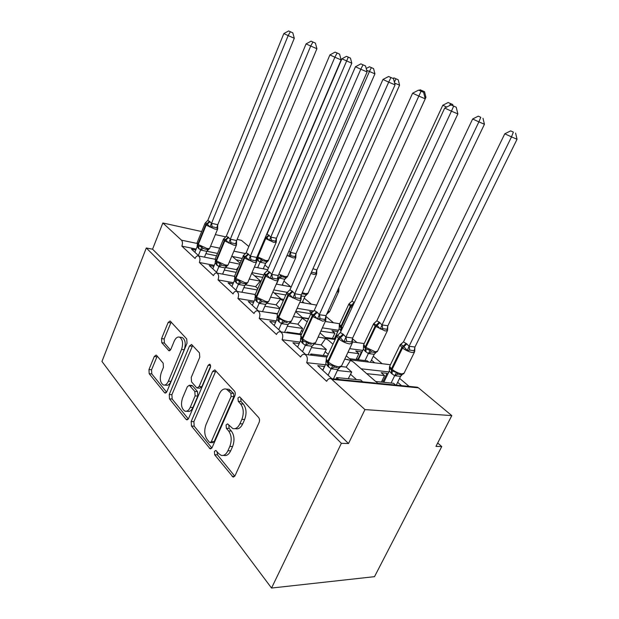 <?xml version="1.0" encoding="UTF-8"?>
<svg xmlns="http://www.w3.org/2000/svg" width="619" height="619" viewBox="0 0 619 619"><rect width="100%" height="100%" fill="white"/><g stroke="black" fill="none" stroke-linecap="round" stroke-linejoin="round"><path stroke-width="0.93" d="M214.406 451.413L214.654 454.764L232.992 477.009L235.112 475.585L259.082 422.491C259.794 420.549 259.647 418.885 258.634 417.508L240.048 397.212L239.561 396.887L237.959 397.971L238.238 401.313L240.574 403.89C243.638 408.114 244.072 413.283 241.874 419.373L239.917 423.767C238.021 427.636 235.661 429.238 232.829 428.58L227.599 423.891L226.082 424.928L226.337 428.278L228.604 430.932C231.583 435.265 231.993 440.434 229.827 446.431L227.908 450.748C226.113 454.431 223.877 455.963 221.192 455.36L218.608 453.526L215.845 450.415L214.406 451.413M217.099 451.669L217.424 454.818L234.771 476.189M240.791 398.025L241 401.507L243.337 404.068L240.574 403.89M228.829 425.083L229.107 428.402L231.374 431.041L228.604 430.932M156.615 355.414L156.112 355.051L154.278 356.498L148.962 369.551L149.164 373.683L164.445 392.601L165.033 393.034L166.882 391.61L187.015 343.259L186.729 338.98L170.078 320.975L168.128 322.499L161.567 338.608L161.791 342.725L168.964 350.749L170.883 349.263L174.21 341.177C175.657 337.982 177.429 336.635 179.51 337.131C182.713 339.305 183.402 343.406 181.568 349.433L168.383 381.18C167.022 384.175 165.366 385.451 163.424 385.003C160.182 382.805 159.462 378.673 161.28 372.592L163.416 367.4L163.184 363.198L156.615 355.414M414.753 387.486L417.314 387.2L418.467 387.85L451.793 415.612L435.954 446.376L441.749 446.562L374.51 576.66L271.54 588.05L341.363 443.312L348.497 443.544L364.955 409.592L331.103 378.689C329.285 378.209 327.799 379.083 326.646 381.304L306.691 362.672C307.983 358.734 307.372 355.971 304.85 354.401C303.14 353.952 301.732 354.819 300.617 357.008L282.109 339.723C283.34 335.955 282.798 333.332 280.492 331.861C278.883 331.436 277.544 332.302 276.469 334.461L259.253 318.383C260.421 314.769 259.941 312.278 257.821 310.9C256.305 310.498 255.028 311.357 253.999 313.485L237.944 298.49C239.05 295.023 238.632 292.64 236.675 291.348C235.243 290.969 234.028 291.828 233.046 293.917L218.035 279.896C219.087 276.561 218.716 274.287 216.913 273.064C215.551 272.716 214.398 273.567 213.447 275.617L199.38 262.487C200.394 259.276 200.061 257.094 198.389 255.941C197.105 255.608 195.999 256.452 195.086 258.471L181.878 246.153C182.752 243.553 182.62 241.565 181.491 240.18L162.859 222.979L201.662 231.56M271.54 588.05L101.957 361.457L146.308 247.971L341.363 443.312M191.178 421.516L191.48 426.073L210.166 448.814L212.201 447.39L234.849 395.851C235.522 393.97 235.39 392.392 234.462 391.107L214.816 369.899L212.642 371.439L191.178 421.516L193.894 421.647L194.196 426.189L211.876 447.978M186.01 419.303L169.49 398.853L169.242 394.52L189.499 345.998L191.557 344.458L199.457 352.876L199.759 357.271L191.248 377.428L191.542 381.853L196.455 387.548L197.074 387.981L199.117 386.496L208.162 365.272L209.663 364.196C210.607 364.815 210.824 365.961 210.305 367.624L188.625 418.374L186.69 419.79L186.01 419.303L187.952 419.403M198.978 256.057L191.488 249.148L195.79 250.022M205.895 253.643L216.542 255.794M217.524 253.426L206.878 251.252M196.177 249.07L181.878 246.153M263.717 274.882L252.003 272.623M242.068 258.44L232.373 256.459M217.532 273.18L209.207 265.497L213.826 266.387M224.287 270.085L236.187 272.345M237.092 270.201L236.45 269.629L225.401 267.501M214.251 265.35L199.38 262.487M251.701 273.327L260.715 281.188L249.24 279.076M287.239 292.346L273.753 289.916M255.252 294.489L243.77 292.563M237.332 291.456L228.086 282.922L233.054 283.812M243.901 287.587L257.218 289.94M257.798 288.593L255.624 286.659L245.217 284.786M233.525 282.69L218.035 279.896M281.088 298.962L270.58 297.182M283.239 300.842L280.492 299.186L276.043 304.803L266.518 303.225M313.818 311.055L297.143 308.293M277.583 313.647L265.04 312.03M258.51 311.009L248.227 301.515L253.597 302.397M264.862 306.25L279.78 308.68M279.958 308.277L276.043 304.803M254.13 301.167L237.944 298.49M295.642 311.651L302.815 317.918L298.42 317.268M307.194 321.741L302.273 318.22L297.847 324.17L289.483 322.917M338.454 330.26L322.36 327.846M301.6 334.105L286.914 332.039L287.835 332.89M281.219 331.962L269.783 321.408L275.594 322.267M287.309 326.198L302.66 328.441L297.847 324.17M276.19 320.921L259.253 318.383M286.612 332.72L286.914 332.039M299.906 333.865L302.66 328.441M320.031 332.937L326.051 338.183L325.571 338.57L321.307 337.572M332.968 344.218L328.302 340.148L325.571 338.57L321.176 344.891L314.39 343.994M362.788 350.4L349.665 348.659M327.497 356.002L310.885 353.975L312.324 355.298M305.631 354.494L292.888 342.733L299.217 343.56M311.427 347.561L326.337 349.472L321.176 344.891M299.89 342.075L282.109 339.723M310.382 355.066L310.885 353.975M323.25 355.484L326.337 349.472M346.292 355.84L350.942 359.902L350.532 360.374L345.797 359.337M369.705 383.06L374.789 382.999L377.358 383.811L377.683 383.231L353.356 362.007L350.532 360.374L346.191 367.113L341.208 366.549M388.879 371.918L361.132 368.792M390.442 364.738L389.25 364.576M236.141 259.748L241.085 260.746M264.05 268.963L263.415 268.429M268.445 268.042L264.878 265.04M254.595 275.842L262.642 277.374M283.463 285.444L282.426 284.562M290.729 286.79L283.951 281.088M274.194 292.949L285.816 295M304.107 302.954L302.621 301.693M283.866 299.418L281.065 298.938M311.45 304.215L304.215 298.134M295.805 311.28L310.792 313.717M311.326 313.028L309.678 311.62L312.649 312.108M326.089 321.609L325.462 321.075M308.649 318.53L302.397 317.547M333.502 322.77L325.795 316.294M320.866 331.111L334.894 333.161L331.939 330.639L337.835 331.575M335.452 338.864L325.168 337.417M357.031 342.562L352.404 338.67M347.979 352.25L358.873 353.65L355.716 350.95L361.991 352.079M374.65 362.819L371.446 360.096M349.542 358.687L367.299 360.846L368.777 362.107M382.178 363.724L373.296 356.25M338.709 379.439L336.666 377.575L360.684 379.989L362.742 381.815M331.931 378.766L317.733 365.659L324.596 366.525M337.401 370.487L351.731 372.034L346.191 367.113M325.416 364.777L306.691 362.672M335.924 379.161L336.666 377.575M348.242 378.735L351.731 372.034M366.696 373.652L384.538 375.578L381.149 372.684L387.045 373.334L387.858 374.023M401.553 385.645L397.638 382.318M375.694 381.497L393.576 383.293L395.642 385.064M409.128 386.395L399.58 378.364M237.123 239.406L241.433 240.358L248.83 246.517M146.308 247.971L152.56 249.202L162.859 222.979M152.56 249.202L348.497 443.544M334.894 333.161L332.449 338.446M358.873 353.65L356.103 359.484M384.538 375.578L381.381 382.07M451.793 415.612L364.955 409.592M215.35 234.586L225.827 236.899M437.695 442.987L441.749 446.562M383.308 381.025L387.045 373.334M358.022 359.175L361.566 351.716M334.399 338.717L337.75 331.498M260.073 281.351L255.624 286.659M238.423 267.052L236.45 269.629M322.685 370.232L324.464 366.409M223.327 455.398L223.97 455.414C226.662 456.017 228.898 454.478 230.694 450.81L227.908 450.748M231.374 431.041C234.361 435.366 234.771 440.519 232.612 446.508L230.694 450.81M234.957 428.665L235.607 428.696C238.439 429.362 240.806 427.76 242.694 423.907L239.917 423.767M243.337 404.068C246.416 408.292 246.849 413.438 244.652 419.52L242.694 423.907M215.876 370.812L193.894 421.647M209.392 442.206L209.926 442.585L211.35 441.587L231.119 396.477L230.856 393.173L226.353 389.103C223.521 388.43 221.176 390.055 219.312 393.986L206.081 424.472C204.022 430.228 204.371 435.219 207.133 439.436L209.392 442.206M210.359 442.6L212.681 442.67L214.112 441.672L211.35 441.587M227.212 389.173L229.092 389.32L233.603 393.382L233.866 396.678L214.112 441.672M188.323 418.947L172.159 399.031L169.49 398.853M192.648 345.441L171.904 394.705L172.159 399.031M197.585 388.02L199.775 388.19L201.817 386.713L210.599 366.154M182.535 398.063C180.616 404.455 181.444 408.834 185.019 411.194C187.077 411.666 188.81 410.382 190.226 407.356L195.109 395.889L194.807 391.409L189.313 385.258L187.325 386.728L182.535 398.063M186.389 411.271L187.719 411.349C189.778 411.821 191.519 410.536 192.927 407.519L190.226 407.356M191.503 385.436L192.61 385.9L197.507 391.61L197.817 396.083L192.927 407.519M164.584 385.095L166.07 385.211C168.012 385.66 169.668 384.384 171.037 381.397L168.383 381.18M181.042 337.324L182.148 337.456C185.352 339.622 186.04 343.715 184.214 349.727L171.037 381.397M171.192 322.004L164.167 338.918L164.406 343.027L170.488 349.998M157.218 356.126L151.562 369.791L151.779 373.907L166.596 392.175M513.375 132.11L510.683 130.88L513.375 132.11L511.503 136.892L504.779 133.797L403.487 341.897L406.822 343.901L409.058 346.3L414.985 347.004L517.043 139.26L511.503 136.892L409.12 346.16M414.715 351.252L414.877 347.073M396.261 385.126L400.563 376.352L394.705 375.733L391.479 373.458L389.32 371.013L383.819 382.31M391.076 383.045L394.667 375.71M402.157 374.688L400.563 376.352M381.954 380.886L384.26 381.412M414.707 351.143L414.614 350.478L414.544 351.917L412.409 352.551C409.035 351.894 405.747 350.385 402.528 348.025L392.106 369.411C395.262 371.826 398.528 373.327 401.909 373.915L404.099 373.164L414.343 352.335M414.66 351.538L414.173 350.725L409.77 350.114L407.325 350.516L403.874 346.733L402.528 348.025L401.863 347.491L391.456 368.862L392.106 369.411L392.113 370.851L396.555 372.537L398.025 374.077L401.274 374.781L403.836 373.652M406.822 343.901L403.874 346.733L403.201 346.207C402.126 345 401.12 344.535 400.176 344.814L401.623 343.692M406.149 343.375L401.863 347.491L399.998 345.062L389.661 366.324L389.823 368.382L389.552 366.68L389.823 368.382L391.463 370.301L391.456 368.862L389.661 366.324L389.877 365.891M389.498 366.951L389.32 371.013M394.736 375.578L396.555 372.537M403.487 341.897L400.478 344.497M409.058 346.3L407.325 350.516M510.683 130.88L504.779 133.797M517.043 139.26L515.588 133.07M326.755 361.898L328.41 363.585C329.594 364.916 331.095 365.512 332.906 365.365L334.585 367.021L337.355 367.74M456.226 107.226L450.957 104.882L456.226 107.226L457.867 113.919L352.575 338.175L352.366 342.887L351.669 341.998L346.625 341.293L343.955 341.719L339.808 337.138C338.771 335.885 337.819 335.397 336.945 335.676L337.982 334.763M457.867 113.919L451.452 111.172L345.92 337.061L352.644 338.028M453.665 106.112L451.452 111.172L444.713 108.054L340.38 332.573L343.003 334.113L345.92 337.061M322.816 370.355L325.865 363.81L326.043 360.738M339.8 367.524L337.788 369.528L331.142 368.808L327.962 366.402L325.865 363.81M333.44 378.921L337.858 369.512M328.093 375.222L331.103 368.777M332.906 365.365L331.173 368.638M343.955 341.719L345.851 337.208M352.397 342.57L352.257 343.143L349.549 343.924C345.735 343.189 342.214 341.572 339.003 339.073L336.721 336.125L340.38 332.573M444.713 108.054L450.957 104.882M480.785 117.308L478.278 116.171L480.785 117.308L478.882 121.873L472.645 118.995L376.824 320.835L379.308 322.19L382.008 324.936L387.904 325.749L484.437 124.257L478.882 121.873L382.07 324.797M382.008 324.936L380.321 328.991L382.704 328.619L387.084 329.316L387.626 330.144L387.796 325.818M370.394 362.301L374.232 354.292L368.406 353.557L365.388 351.445L363.384 349.147L358.347 359.755M365.009 360.567L368.367 353.534M375.988 352.505L374.232 354.292M356.351 358.974L358.579 359.268M380.321 328.991L377.064 325.401L375.764 326.646L365.883 347.437L375.331 351.778L377.605 351.12L387.339 330.809M379.927 322.685L377.064 325.401L373.659 323.683L374.828 322.716L373.675 323.613M363.546 345.224L363.926 346.779L365.914 348.853L370.108 350.408L371.57 351.917L375.369 352.629L377.389 351.53M363.926 346.779L363.678 344.667L365.883 347.437L365.991 351.956M363.577 344.938L363.384 349.147M368.429 353.403L370.108 350.408M376.824 320.835L373.659 323.683M478.278 116.171L472.645 118.995M484.437 124.257L482.998 118.275M446.694 107.048L442.794 105.253L351.932 301.174L354.354 302.498M341.123 330.972L339.158 328.728L334.523 338.732M353.263 304.85L352.056 305.507L348.907 303.952L349.58 303.295L348.907 303.952M339.328 324.642L339.707 326.546L340.891 327.846L340.829 326.453L342.593 327.815M339.282 325.362L339.158 328.728M351.932 301.174L349.573 303.302M448.179 102.506L452.729 104.534L448.179 102.506L442.794 105.253M450.508 103.559L449.634 105.555M453.038 105.787L452.729 104.534M424.719 96.804L425.934 97.33L338.988 287.363L338.771 291.51L338.098 289.259M325.865 316.046L326.67 314.29L329.579 311.589M420.146 89.778L424.533 91.728L420.146 89.778L419.055 90.343M422.32 90.761L421.926 91.612M425.934 97.33L424.533 91.728M394.597 83.047L399.588 85.205L316.827 269.969L316.634 274L315.984 273.126L311.419 272.205M312.974 268.731L316.827 269.969M302.196 302.629L305.02 296.323L300.989 296.052M307.898 293.491L305.02 296.323M301.793 293.762L306.39 294.528L304.966 296.339M393.97 77.893L398.203 79.774L393.97 77.893L392.957 78.42M395.998 78.814L394.373 82.172M399.588 85.205L398.203 79.774M301.329 338.903L302.784 340.365C303.89 341.618 305.299 342.16 307.016 341.99L308.664 343.615L311.396 344.365M322.917 319.149L320.046 318.661L317.462 319.048L313.57 314.731L310.939 313.469L314.228 310.421L317.276 312.347L319.303 314.723L325.981 315.628L325.787 320.371L325.045 319.45L322.917 319.149M423.613 92.378L418.56 90.126L423.613 92.378L425.23 98.823L326.02 315.659M425.23 98.823L418.831 96.077L319.365 314.576M421.059 91.264L418.831 96.077L412.61 93.198L314.228 310.421M297.615 347.097L300.494 340.736L300.679 338.013M314.181 344.094L311.976 346.238L305.399 345.387L302.443 343.166L300.494 340.736M308.115 354.788L312.038 346.222M302.513 351.607L305.353 345.356M307.016 341.99L305.422 345.216M317.462 319.048L319.303 314.723M412.61 93.198L418.56 90.126M277.676 317.508L278.968 318.793L282.96 320.278L284.585 321.88L287.27 322.646M393.475 78.652L388.624 76.493L393.475 78.652L395.069 84.873L301.291 294.884L301.089 299.449L300.308 298.513L295.371 297.646L292.857 298.002L289.205 293.924L286.968 292.64L286.721 292.98M395.069 84.873L388.701 82.134L294.714 293.708L301.291 294.884M390.937 77.545L388.701 82.134L382.952 79.472L289.932 289.847L292.207 291.139L294.714 293.708M274.186 325.47L276.91 319.288L277.095 316.796M291.123 321.648L287.974 324.588L281.483 323.621L278.72 321.563L276.91 319.288M284.531 332.426L288.036 324.573M278.736 329.672L281.436 323.598M286.968 292.64L289.932 289.847M282.96 320.278L281.498 323.458M292.857 298.002L294.652 293.847M382.952 79.472L388.624 76.493M255.632 297.553L256.784 298.698L260.56 300.06L262.154 301.631L267.044 302.443L265.613 304.401L259.199 303.349L256.622 301.445L254.935 299.294L252.335 305.306M275.169 278.612L272.399 278.078L269.961 278.418L267.037 274.991L264.305 273.575L267.3 270.681L269.954 272.314L271.71 274.41L278.217 275.509L278.086 279.958L277.281 279.007L275.169 278.612M365.543 65.939L360.877 63.858L365.543 65.939L367.113 71.943L278.264 275.54M367.113 71.943L360.792 69.22L271.764 274.271M363.02 64.833L360.792 69.22L355.453 66.744L267.3 270.681M268.569 301.608L265.613 304.401M262.51 311.636L265.667 304.393M256.591 309.229L259.152 303.325M260.56 300.06L259.214 303.186M254.935 299.294L255.113 296.996M269.961 278.418L271.71 274.41M355.453 66.744L360.877 63.858M235.027 278.906L236.063 279.927L239.646 281.181L241.217 282.728L243.801 283.517L246.037 283.595L247.685 282.651L244.714 285.552L238.385 284.415L234.4 280.624L231.932 286.465M339.583 54.116L335.096 52.112L339.583 54.116L341.123 59.927L256.761 257.473L256.614 261.767L255.779 260.808L253.674 260.367L250.958 259.818L248.59 260.135L245.828 256.877L243.306 255.608M341.123 59.927L334.864 57.219L250.347 256.142L256.761 257.473M337.084 53.025L334.864 57.219L329.896 54.921L246.176 252.792L248.165 253.883L250.347 256.142M241.913 292.245L244.776 285.537M235.901 290.133L238.346 284.392M239.646 281.181L238.4 284.26M234.4 280.624L234.57 278.48M248.59 260.135L250.293 256.274M243.553 255.361L246.176 252.792M329.896 54.921L335.096 52.112M296.006 253.628L374.928 73.854L369.435 71.479L290.373 252.39L296.006 253.628L295.836 257.558L295.162 256.668L290.93 255.748L288.787 256.034L290.373 252.39M371.369 67.633L373.567 68.593L369.473 66.767L371.369 67.633L369.435 71.479L366.657 70.195M288.996 250.943L290.319 252.513M282.148 285.197L284.725 279.331L277.977 277.614M276.492 284.144L279.076 278.241M287.324 276.817L284.725 279.331M279.13 278.124L280.368 275.293L281.753 276.708L286.001 277.536M369.473 66.767L366.208 68.5M374.928 73.854L373.567 68.593M215.729 261.442L216.673 262.363L220.078 263.516L221.617 265.033L224.163 265.83L226.376 265.953L228.001 265.064L225.146 267.895L218.909 266.696L215.172 263.137L212.812 268.824M315.396 43.106L311.063 41.171L315.396 43.106L316.913 48.731L236.582 240.698L236.512 244.745L235.661 243.77L233.572 243.306L230.91 242.741L228.597 243.035L225.981 239.924L223.652 238.795M316.913 48.731L310.707 46.038L230.314 239.182L236.636 240.567M312.92 42.022L310.707 46.038L306.072 43.895L226.407 236.048L230.314 239.182M222.6 274.124L225.208 267.888M216.542 272.267L218.871 266.673M220.078 263.516L218.925 266.541M215.172 263.137L215.342 261.133M228.597 243.035L230.26 239.305M236.473 243.282L236.543 244.799C236.388 245.364 235.382 245.457 233.525 245.078L224.271 240.667L223.366 239.313L226.407 236.048M306.072 43.895L311.063 41.171M276.414 238.253L351.801 63.215L341.905 58.797L267.068 233.99L270.789 237.085L276.414 238.253L276.267 242.075L275.571 241.178L271.385 240.226L269.288 240.497L266.789 237.657L265.652 238.686L257.86 256.939L265.876 260.607L268.429 260.32L276.175 242.354M348.28 57.149L350.455 58.101L346.493 56.337L348.28 57.149L270.836 236.969M263.253 268.808L265.621 263.323L260.065 262.208L256.475 259.098M257.659 267.702L260.026 262.177M276.275 241.039L276.244 242.191L273.722 242.369L265.203 238.33L257.411 256.568L257.991 258.231L261.233 259.284L262.603 260.669L266.797 261.535L268.228 260.731L265.621 263.323M260.081 262.069L261.233 259.284M267.021 234.106L266.348 235.019M270.789 237.085L269.288 240.497M346.493 56.337L341.905 58.797M351.801 63.215L350.455 58.101M197.623 245.047L198.482 245.882L201.717 246.95L203.233 248.436L205.732 249.248L207.922 249.403L209.532 248.567L206.792 251.337L200.641 250.076L197.128 246.726L194.877 252.273M292.802 32.815L288.616 30.95L292.802 32.815L294.296 38.262L217.718 224.844L217.664 228.775L216.797 227.8L214.723 227.305L212.108 226.732L209.864 227.003L206.947 223.668L205.508 222.732L204.982 223.382M294.296 38.262L288.16 35.6L211.536 223.281L217.772 224.72M290.357 31.739L288.16 35.6L283.827 33.596L207.86 220.341L211.536 223.281M204.456 257.148L206.847 251.329M198.374 255.5L200.602 250.053M201.717 246.95L200.649 249.929M197.128 246.726L197.291 244.838M209.864 227.003L211.481 223.405M205.508 222.732L207.86 220.341M283.827 33.596L288.616 30.95M217.424 454.818L214.654 454.764M241 401.507L238.238 401.313M229.107 428.402L226.337 428.278M245.627 253.612L233.881 251.152M418.467 387.85L332.233 379.385M219.699 248.18L210.553 246.269M196.966 243.422L181.491 240.18M356.443 379.563L350.408 374.17M328.248 354.385L325.068 351.546M302.737 331.598L301.453 330.453M232.612 446.508L229.827 446.431M244.652 419.52L241.874 419.373M234.632 476.375L232.11 476.382M215.35 371.694L212.642 371.439M211.613 448.311L209.392 448.257M194.196 426.189L191.48 426.073M233.866 396.678L231.119 396.477M233.603 393.382L230.856 393.173M231.212 390.767L228.473 390.55M171.904 394.705L169.242 394.52M192.161 346.3L189.499 345.998M201.817 386.713L199.117 386.496M210.537 365.512L208.162 365.272M197.817 396.083L195.109 395.889M197.507 391.61L194.807 391.409M192.61 385.9L189.917 385.683M184.214 349.727L181.568 349.433M169.962 350.547L168.453 350.385M164.406 343.027L161.791 342.725M164.167 338.918L161.567 338.608M170.728 322.847L168.128 322.499M166.14 392.725L164.445 392.601M151.779 373.907L149.164 373.683M151.562 369.791L148.962 369.551M156.886 356.768L154.278 356.498M401.669 343.661L400.23 344.636M391.479 373.458L391.463 370.301L392.113 370.851L392.121 374.008M400.508 376.367L401.545 374.766M394.705 375.733L398.025 374.077M414.173 350.725L414.947 346.973M409.77 350.114L409.182 346.145M328.604 366.982L328.325 362.03C331.474 364.591 334.956 366.2 338.779 366.85L341.549 365.93L352.049 343.599M326.352 358.478L326.128 358.95L328.325 362.03L339.003 339.073L343.661 334.67M326.786 361.937L326.128 358.95L336.968 335.645M343.003 334.113L338.353 338.516L327.683 361.457L327.962 366.402M334.585 367.021L331.142 368.808M338.848 367.756L337.788 369.528M345.982 337.046L346.625 341.293M352.598 337.997L351.669 341.998M387.479 328.797L387.509 330.461L385.281 331.003L375.145 326.151L365.272 346.926L365.388 351.445M379.308 322.19L375.145 326.151L373.489 323.985L363.856 344.296M374.17 354.308L375.926 352.497M368.406 353.557L371.57 351.917M387.084 329.316L387.865 325.726M382.704 328.619L382.132 324.789M352.002 307.558L350.795 306.699L341.402 326.925L341.928 329.238M352.056 305.507L350.795 306.699L350.215 306.235L340.829 326.453L339.56 324.108M354.254 302.428L350.215 306.235L348.892 303.983M341.03 330.894L340.891 327.846L341.464 328.318M338.794 291.325L336.767 292.176M327.768 311.852L329.726 311.287L338.57 291.975M327.258 312.966L328.093 312.61M316.649 273.923L314.143 274.488L310.862 273.466M302.281 292.679L305.562 293.661L308.022 293.236L316.471 274.387M315.984 273.126L316.789 269.938M303.031 343.7L302.668 338.841C305.608 341.231 308.966 342.771 312.727 343.475L315.574 342.671L325.524 320.936M325.811 320.17L322.901 321.222L312.765 316.572L317.276 312.347M300.88 335.699L302.668 338.841L312.765 316.572L310.916 313.539M316.665 311.837L312.162 316.046L302.072 338.307L302.443 343.166M308.664 343.615L305.399 345.387M313.678 344.28L311.976 346.238M319.435 314.568L320.046 318.661M325.981 315.628L325.045 319.45M279.27 322.066L278.829 317.299C281.591 319.528 284.817 321.013 288.524 321.756L291.433 321.06L300.888 299.906M301.097 299.379L301.035 299.588C300.904 300.254 299.944 300.439 298.165 300.145L288.4 295.673L292.772 291.619M292.207 291.139L287.835 295.186L286.566 293.305L277.064 314.831L278.829 317.299L288.4 295.673L287.835 295.186L278.279 316.804L278.72 321.563M277.211 314.498L277.699 317.532M284.585 321.88L281.483 323.621M289.537 322.623L287.974 324.588M294.776 293.692L295.371 297.646M301.252 294.861L300.308 298.513M257.133 301.91L256.622 297.228L265.969 301.53C267.795 301.809 268.778 301.608 268.94 300.935L277.946 280.33M278.086 278.666L278.063 280.067C277.923 280.693 276.948 280.848 275.13 280.523L265.713 276.213L269.954 272.314M255.144 294.729L256.622 297.228L265.713 276.213L264.189 273.807M269.427 271.873L265.187 275.757L256.111 296.764L256.622 301.445M262.154 301.631L259.199 303.349M271.826 274.263L272.399 278.078M278.217 275.509L277.281 279.007M236.45 283.076L235.885 278.488L244.915 282.635C246.764 282.945 247.77 282.782 247.933 282.14L256.514 262.069M256.591 260.375L256.614 261.845C256.467 262.441 255.477 262.564 253.635 262.208L244.544 258.046L248.66 254.301M234.539 276.252L235.885 278.488L244.544 258.046L243.143 255.902M248.165 253.883L244.048 257.628L235.406 278.055L235.971 282.643M241.217 282.728L238.385 284.415M246.037 283.595L244.714 285.552M250.409 256.134L250.958 259.818M256.715 257.442L255.779 260.808M295.859 256.614L295.797 257.69L293.321 257.937L287.023 255.461M278.844 274.202L285.119 276.631L287.626 276.283L295.712 257.883M284.67 279.339L285.831 277.56M279.115 278.264L281.753 276.708M295.162 256.668L295.975 253.604M290.93 255.748L290.427 252.382M217.091 265.458L216.48 260.955L225.215 264.955C227.08 265.296 228.094 265.164 228.272 264.545L236.466 244.985M215.242 258.935L216.48 260.955L224.728 241.054L228.736 237.448M215.745 261.458L215.164 259.129L223.451 239.127M228.272 237.054L224.271 240.667L216.031 260.545L216.642 265.048M221.617 265.033L218.909 266.696M226.376 265.953L225.146 267.895M230.369 239.174L230.91 242.741M236.597 240.543L235.661 243.77M269.288 235.382L266.789 237.657L266.34 237.294L265.009 238.168M257.218 256.398L257.86 256.939L258.293 261.079M265.566 263.33L266.797 261.535M260.065 262.208L262.603 260.669M257.55 257.86L257.852 260.707M268.839 235.027L266.34 237.294M275.571 241.178L276.376 238.222M271.385 240.226L270.89 236.961M198.931 248.923L198.281 244.505L206.731 248.374C208.611 248.745 209.64 248.637 209.818 248.049L217.656 228.976M217.609 227.274L217.726 228.813C217.563 229.355 216.549 229.417 214.669 229.015L206.158 225.13L210.05 221.641M209.617 221.277L205.732 224.759L204.92 223.544L197.074 242.841L198.281 244.505L206.158 225.13L205.732 224.759L197.856 244.118L198.513 248.536M197.144 242.679L197.639 245.062M203.233 248.436L200.641 250.076M207.922 249.403L206.792 251.337M211.59 223.273L212.108 226.732M217.726 224.689L216.797 227.8M267.733 269.698L254.386 267.052M291.24 286.883L276.291 284.106M260.963 281.258L260.506 281.173M316.634 305.113L299.859 302.219M283.85 299.464L280.91 298.962M339.723 323.752L325.277 321.485M308.502 318.847L302.676 317.934M364.204 343.568L352.42 341.92M335.158 339.506L325.942 338.214M390.365 364.715L350.872 359.949M417.314 387.2L377.644 383.285M348.188 359.624L344.706 359.206M327.002 357.07L304.85 354.401M374.789 382.999L331.103 378.689M323.42 337.866L318.112 337.123M301.298 334.771L280.492 331.861M300.3 317.562L293.476 316.495M277.444 313.972L257.821 310.9M255.229 294.536L236.675 291.348M234.485 276.337L216.913 273.064M239.336 264.065L229.309 262.077M215.118 259.26L198.389 255.941M281.088 298.954L272.917 291.835M240.064 263.168L231.846 256.003M233.727 477.009L232.992 477.009M210.793 448.829L210.166 448.814M229.092 389.32L226.353 389.103M191.998 385.475L189.313 385.258M187.217 419.821L186.69 419.79M182.148 337.456L179.51 337.131M169.374 350.787L168.964 350.749M165.482 393.065L165.033 393.034M338.593 367.779L341.27 366.471M363.647 346.153L363.523 345.356M373.822 323.489L374.82 322.723M348.915 303.944L339.413 324.426L339.707 326.546M328.821 312.316L329.447 311.775M316.673 273.227L316.68 273.714M311.024 313.369L300.702 336.094L301.352 338.933M314.057 344.149L315.218 343.305M301.128 299.263L301.113 298.304M264.522 273.358L255.028 295.008L255.647 297.577M243.561 255.361L234.439 276.484L235.042 278.921M247.476 282.86L247.817 282.396M227.761 265.327L228.171 264.762M209.276 248.83L209.74 248.234"/></g></svg>

